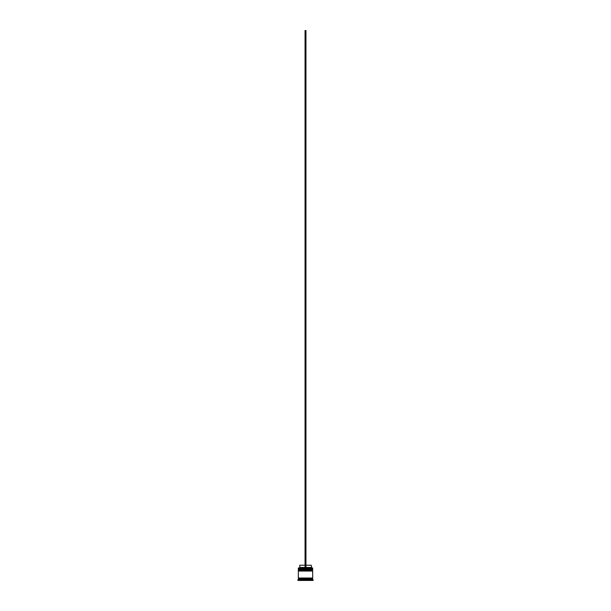 <?xml version="1.0" encoding="UTF-8"?>
<svg xmlns="http://www.w3.org/2000/svg" width="611" height="611" viewBox="0 0 611 611"><rect width="100%" height="100%" fill="white"/><g stroke="black" fill="none" stroke-linecap="round" stroke-linejoin="round"><path stroke-width="0.92" d="M312.664 569.345L298.336 569.345L298.336 568.81L312.664 568.81L298.603 569.078L312.397 569.078L312.397 569.704M298.603 569.704L312.664 569.437M312.664 570.689L298.336 570.689L298.336 570.147L312.664 570.147L298.603 570.422L312.397 570.422L312.397 571.048M298.603 571.048L312.664 570.781M298.382 578.48L298.382 578.029M312.618 578.48L312.618 578.029M298.336 568.001L312.664 568.001L298.336 568.001L298.336 568.81M298.336 579.373L298.336 578.48L312.664 578.48L312.664 579.373L298.336 579.373L297.885 580.45L313.115 580.45L313.115 579.824L297.885 579.824M312.664 579.373L313.115 579.824M312.664 568.001L312.664 568.81M312.664 570.147L312.664 569.704L298.336 569.704L298.336 570.147M312.664 571.048L298.336 571.048L298.336 578.029L312.664 578.029L312.664 571.048M305.951 565.228L311.228 565.228L311.679 567.909M311.228 567.466L305.951 567.466M305.049 567.466L299.772 567.466L299.321 567.909M305.049 565.228L299.772 565.228L299.772 567.466M305.951 567.909L305.951 30.55L305.049 30.55L305.049 567.909"/></g></svg>
